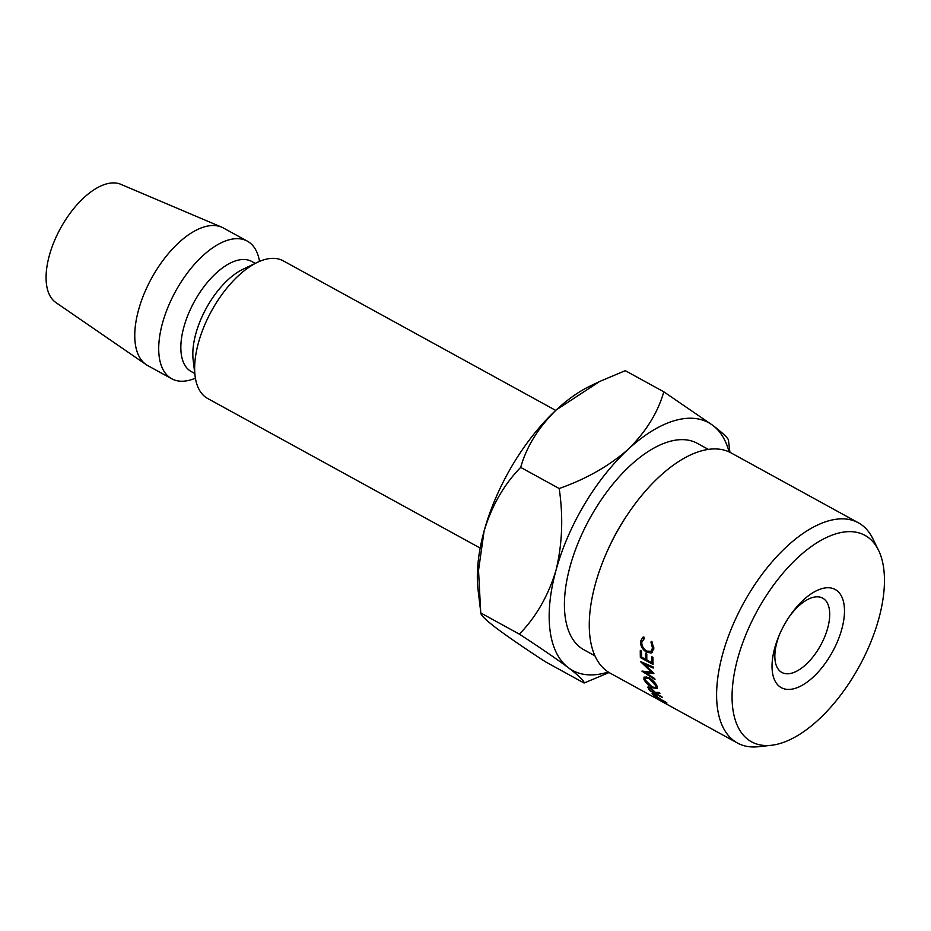 <?xml version="1.0" encoding="UTF-8"?>
<svg xmlns="http://www.w3.org/2000/svg" width="931" height="931" viewBox="0 0 931 931"><rect width="100%" height="100%" fill="white"/><g stroke="black" fill="none" stroke-linecap="round" stroke-linejoin="round"><path stroke-width="1.4" d="M841.81 629.1A56 27.616 -61.2 0 1 794.597 688.544A56 27.616 -61.2 0 1 774.72 648.057A56 27.616 -61.2 0 1 779.398 634.802A56 27.616 -61.2 0 1 789.569 616.264A56 27.616 -61.2 0 1 831.814 588.183A56 27.616 -61.2 0 1 841.81 629.1M779.957 633.534A42.395 20.913 118.8 0 0 776.873 642.471A42.395 20.913 118.8 0 0 781.877 672.461A42.395 20.913 118.8 0 0 827.682 628.122A42.395 20.913 118.8 0 0 822.678 598.133A42.395 20.913 118.8 0 0 788.801 617.416M878.817 618.65A117.772 58.083 118.8 0 0 878.48 550.174A117.772 58.083 118.8 0 0 807.817 549.127A117.772 58.083 118.8 0 0 737.713 658.52A117.772 58.083 118.8 0 0 771.38 745.289A117.772 58.083 118.8 0 0 878.817 618.65M771.38 745.289L758.556 746.709A125.627 61.958 -61.2 0 1 737.445 743.019A125.627 61.958 -61.2 0 1 722.631 654.156A125.627 61.958 -61.2 0 1 858.335 522.768A125.627 61.958 -61.2 0 1 872.789 538.595L878.48 550.174M605.802 554.504L606.384 553.142A117.772 58.083 -61.2 0 1 627.785 514.156L628.623 512.923A125.627 61.958 118.8 0 0 605.802 554.504A125.627 61.958 118.8 0 0 595.293 584.261A125.627 61.958 118.8 0 0 610.108 673.125L737.445 743.019M858.335 522.768L730.998 452.862A125.627 61.958 118.8 0 0 628.623 512.923M708.316 449.37L697.284 443.319A117.772 58.083 118.8 0 0 570.063 566.49A117.772 58.083 118.8 0 0 583.946 649.803L594.979 655.866M480.175 548.068L207.648 398.48A78.518 38.73 -61.2 0 1 195.068 375.787A78.518 38.73 -61.2 0 1 198.396 342.945A78.518 38.73 -61.2 0 1 257.305 262.391A78.518 38.73 -61.2 0 1 283.21 260.82L555.737 410.408M195.068 375.787L193.159 359.983A62.808 30.979 -61.2 0 1 195.824 333.717A62.808 30.979 -61.2 0 1 242.956 269.268L257.305 262.391M194.788 373.506L191.262 371.574A62.808 30.979 -61.2 0 1 183.849 327.142A62.808 30.979 -61.2 0 1 251.707 261.448L255.234 263.38M195.417 378.195A78.518 38.73 -61.2 0 1 171.723 378.766A78.518 38.73 -61.2 0 1 162.471 323.22A78.518 38.73 -61.2 0 1 247.285 241.106A78.518 38.73 -61.2 0 1 259.528 261.39M171.723 378.766L147.773 365.615A78.518 38.73 -61.2 0 1 146.144 364.615A78.518 38.73 -61.2 0 1 138.521 310.081A78.518 38.73 -61.2 0 1 221.601 227.117A78.518 38.73 -61.2 0 1 223.335 227.955L247.285 241.106M146.144 364.615L55.86 302.528A67.521 33.307 -61.2 0 1 49.308 255.629A67.521 33.307 -61.2 0 1 120.762 184.291L221.601 227.117M729.078 451.896A141.326 69.709 118.8 0 0 712.82 425.386A141.326 69.709 118.8 0 0 628.157 449.312C609.153 465.954 586.169 479.023 559.194 488.519L520.685 467.385C503.974 484.527 491.777 505.742 484.097 531.042A141.326 69.709 118.8 0 0 478.103 590.161L480.664 611.458L478.522 570.377L484.097 531.042A141.326 69.709 -61.2 0 1 556.307 409.873L599.645 381.489L625.271 370.666L663.78 391.8C657.914 412.573 646.044 431.751 628.157 449.312A141.326 69.709 118.8 0 0 555.947 570.482A141.326 69.709 118.8 0 0 568.399 667.736A141.326 69.709 118.8 0 0 608.257 672.019M599.645 381.489L590.138 386.051A141.326 69.709 118.8 0 0 556.307 409.873C538.421 427.445 526.55 446.612 520.685 467.385M559.194 488.519C563.395 517.042 562.312 544.356 555.947 570.482C548.266 595.793 536.07 617.009 519.358 634.139C539.852 647.464 556.203 658.671 568.399 667.736C579.14 675.964 584.365 681.061 584.109 683.028L545.601 661.894C525.096 648.558 508.745 637.363 496.549 628.297C485.819 620.058 480.582 614.96 480.85 613.005L480.664 611.458M729.927 452.303L728.519 440.677C728.868 438.792 723.631 433.695 712.82 425.386L663.78 391.8M584.109 683.028L608.164 672.938M519.358 634.139L480.85 613.005M653.876 673.59L645.416 672.578L654.761 678.618A125.627 61.958 -61.2 0 0 654.97 679.583L641.994 671.216A125.627 61.958 -61.2 0 1 641.959 671.076L651.584 672.229L640.644 661.755A125.627 61.958 -61.2 0 1 640.633 661.604L653.19 666.968A125.627 61.958 -61.2 0 0 653.271 668.051L644.24 664.175L653.841 673.357A125.627 61.958 -61.2 0 0 653.876 673.59M640.307 650.432L641.61 651.141A125.627 61.958 -61.2 0 0 641.634 657.135L645.532 659.276A125.627 61.958 -61.2 0 1 645.509 653.283L646.812 654.004A125.627 61.958 -61.2 0 0 646.836 659.986L651.712 662.663A125.627 61.958 -61.2 0 1 651.688 656.669L652.98 657.391A125.627 61.958 -61.2 0 0 653.05 664.478L640.377 657.53A125.627 61.958 -61.2 0 1 640.307 650.432M648.337 686.845L647.895 687.427L650.234 687.532L655.249 692.292L659.462 692.513A125.627 61.958 -61.2 0 0 659.939 693.444L655.773 693.153A125.627 61.958 -61.2 0 0 656.134 693.7L661.976 696.912A125.627 61.958 -61.2 0 0 662.43 697.575L649.757 690.627A125.627 61.958 -61.2 0 1 648.767 689.115L647.941 686.997M649.012 677.698C653.108 680.282 655.855 683.238 657.216 686.566L657.251 688.614L652.55 687.753C648.313 685.321 645.439 682.516 643.926 679.327L644.019 677.07L649.012 677.698M644.427 638.433L641.785 642.239C641.715 645.974 643.379 648.919 646.754 651.083L650.944 651.328L652.515 648.046L650.932 641.994L651.828 641.319L653.818 648.744L651.211 653.027L646.626 652.212C642.483 649.57 640.435 645.986 640.493 641.447L642.727 637.351L643.81 636.92L644.427 638.433L643.67 638.771L644.392 638.34M652.037 652.619L652.736 651.979M652.27 693.164L660.16 698.832A125.627 61.958 -61.2 0 0 660.591 699.274L666.433 702.474A125.627 61.958 -61.2 0 0 666.968 703.01L654.295 696.062A125.627 61.958 -61.2 0 1 653.143 694.875L652.014 693.246M653.993 695.096L654.691 694.584L653.993 695.096A125.627 61.958 -61.2 0 0 655.063 696.237L659.288 698.553L654.865 694.34M652.515 648.046L653.841 647.208M650.932 641.994L651.898 641.447M646.626 652.212L647.627 651.491M640.493 641.447L642.262 640.33M643.926 679.327L646.289 676.628M656.576 685.146L655.936 685.891L649.244 678.618L645.346 678.129L645.206 680.002L652.189 686.962L655.948 687.602L655.936 685.891M655.773 693.153L656.343 692.373M649.757 690.627L650.187 690.022M650.606 688.277L649.244 687.974L649.698 689.231A125.627 61.958 -61.2 0 0 650.606 690.674L654.83 692.99L650.885 687.916M654.83 692.99L655.331 692.303M645.532 659.276L646.789 658.264M651.712 662.663L652.968 661.65M640.377 657.53L641.622 656.506M646.347 671.635L645.416 672.578M645.032 663.489L644.24 664.175M648.767 689.115L649.291 688.416M653.725 649.466L650.944 651.328M657.1 686.24L655.948 687.602M646.626 676.697L645.346 678.117M649.244 687.974L649.78 687.299"/></g></svg>
